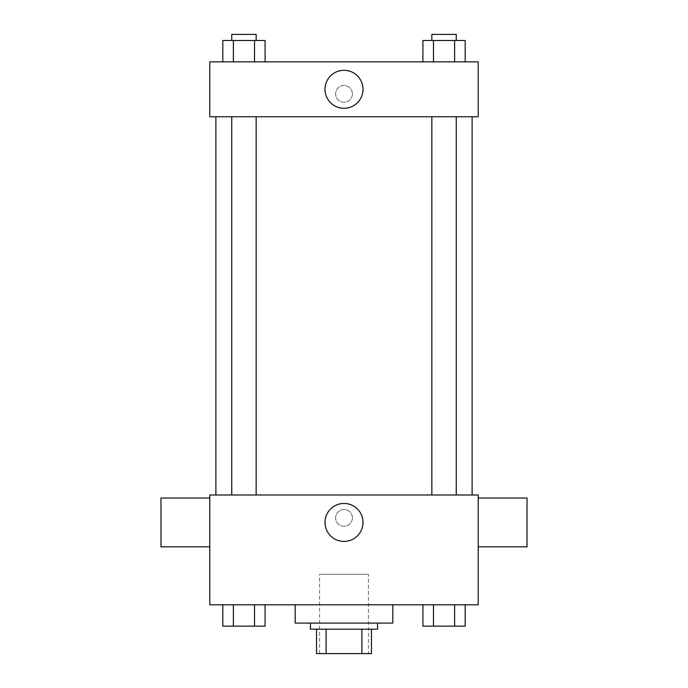 <?xml version="1.0" encoding="UTF-8"?>
<svg xmlns="http://www.w3.org/2000/svg" width="688" height="688" viewBox="0 0 688 688"><rect width="100%" height="100%" fill="white"/><g stroke="black" fill="none" stroke-linecap="round" stroke-linejoin="round"><path stroke-width="0.52" stroke-dasharray="3.44 2.58" d="M368.398 574.291L319.602 574.291L368.398 574.291L368.398 653.6L319.602 653.6L368.398 653.6M326.103 653.6L316.549 653.6L316.549 629.202L326.103 629.202L326.103 653.6L371.451 653.6M361.897 629.202L326.103 629.202L361.897 629.202L361.897 653.6M326.103 629.202L316.549 629.202M310.451 629.202L377.549 629.202M344 623.096L310.451 623.096L344 623.096M392.805 623.096L295.195 623.096M392.805 604.795L295.195 604.795L392.805 604.795M222.817 604.795L222.817 626.149L233.387 626.149L222.817 626.149L233.387 626.149L233.387 604.795L254.517 604.795L222.817 604.795L265.086 604.795L233.387 604.795L233.387 626.149L265.086 626.149L254.517 626.149L265.086 626.149L265.086 604.795L254.517 604.795L265.086 604.795L254.517 604.795L254.517 626.149L233.387 626.149L254.517 626.149L254.517 604.795L265.086 604.795L233.387 604.795L265.086 604.795M209.788 604.795L478.212 604.795L478.212 494.99L209.788 494.99L209.788 604.795M422.914 604.795L422.914 626.149L433.483 626.149L422.914 626.149L433.483 626.149L433.483 604.795L454.613 604.795L422.914 604.795L465.183 604.795L433.483 604.795L433.483 626.149L465.183 626.149L454.613 626.149L465.183 626.149L465.183 604.795L454.613 604.795L465.183 604.795L454.613 604.795L454.613 626.149L433.483 626.149L454.613 626.149L454.613 604.795L465.183 604.795L433.483 604.795L465.183 604.795M352.385 517.858A8.385 8.385 0 0 0 339.803 510.599A8.385 8.385 0 0 0 339.803 525.125A8.385 8.385 0 0 0 352.385 517.858A8.385 8.385 0 0 0 339.803 510.599A8.385 8.385 0 0 0 339.803 525.125A8.385 8.385 0 0 0 352.385 517.858M472.114 494.99L215.886 494.99L472.114 494.99M256.151 494.99L231.753 494.99L256.151 494.99L231.753 494.99L256.151 494.99L256.151 116.754L231.753 116.754L256.151 116.754M456.247 494.99L431.849 494.99L456.247 494.99L431.849 494.99L456.247 494.99L456.247 116.754L431.849 116.754L456.247 116.754M209.788 546.84L209.788 498.035L209.788 546.84M478.212 498.035L478.212 546.84L478.212 498.035M527.017 498.035L527.017 546.84M160.983 546.84L160.983 498.035M362.997 522.441A18.997 18.997 0 0 1 334.506 538.893A18.997 18.997 0 0 1 334.506 505.99A18.997 18.997 0 0 1 362.997 522.441M472.114 116.754L215.886 116.754L472.114 116.754M209.788 116.754L478.212 116.754L478.212 61.851L209.788 61.851L209.788 116.754M352.385 93.886A8.385 8.385 0 0 0 339.803 86.619A8.385 8.385 0 0 0 339.803 101.145A8.385 8.385 0 0 0 352.385 93.886A8.385 8.385 0 0 0 339.803 86.619A8.385 8.385 0 0 0 339.803 101.145A8.385 8.385 0 0 0 352.385 93.886M222.817 61.851L222.817 40.497L233.387 40.497L233.387 61.851L222.817 61.851L265.086 61.851L222.817 61.851L265.086 61.851L222.817 61.851L265.086 61.851L222.817 61.851L233.387 61.851L233.387 40.497L265.086 40.497L254.517 40.497L254.517 61.851L254.517 40.497L222.817 40.497L265.086 40.497L265.086 61.851M422.914 61.851L422.914 40.497L433.483 40.497L433.483 61.851L422.914 61.851L465.183 61.851L422.914 61.851L465.183 61.851L422.914 61.851L465.183 61.851L422.914 61.851L433.483 61.851L433.483 40.497L465.183 40.497L454.613 40.497L454.613 61.851L454.613 40.497L422.914 40.497L465.183 40.497L465.183 61.851M209.788 102.271L209.797 85.493L209.788 102.271M478.212 85.493L478.203 102.271L478.212 85.493M362.997 89.302A18.997 18.997 0 0 1 334.506 105.754A18.997 18.997 0 0 1 334.506 72.851A18.997 18.997 0 0 1 362.997 89.302M456.247 40.497L431.849 40.497L456.247 40.497L431.849 40.497L456.247 40.497L456.247 34.4L431.849 34.4L456.247 34.4L431.849 34.4L431.849 40.497M256.151 40.497L231.753 40.497L256.151 40.497L231.753 40.497L256.151 40.497L256.151 34.4L231.753 34.4L256.151 34.4L231.753 34.4L231.753 40.497M454.613 40.497L454.613 61.851M433.483 40.497L433.483 61.851M254.517 40.497L254.517 61.851M233.387 40.497L233.387 61.851M456.247 626.149L431.849 626.149M256.151 626.149L231.753 626.149M454.613 604.795L454.613 626.149M433.483 604.795L433.483 626.149M254.517 604.795L254.517 626.149M233.387 604.795L233.387 626.149M319.602 653.6L319.602 574.291M231.753 116.754L231.753 494.99M431.849 116.754L431.849 494.99"/><path stroke-width="1.03" d="M361.897 629.202L361.897 653.6L316.549 653.6L316.549 629.202M361.897 653.6L371.451 653.6L371.451 629.202L371.451 653.6M377.549 623.096L377.549 629.202L310.451 629.202L310.451 623.096M326.103 629.202L326.103 653.6M295.195 604.795L295.195 623.096L392.805 623.096L392.805 604.795M478.212 604.795L209.788 604.795L209.788 494.99L478.212 494.99L478.212 604.795M362.997 522.441A18.997 18.997 0 0 1 334.506 538.893A18.997 18.997 0 0 1 334.506 505.99A18.997 18.997 0 0 1 362.997 522.441M478.212 546.84L527.017 546.84L527.017 498.035L478.212 498.035M209.788 498.035L160.983 498.035L160.983 546.84L209.788 546.84M472.114 116.754L472.114 494.99M431.849 494.99L431.849 116.754M256.151 116.754L256.151 494.99M478.212 116.754L209.788 116.754L209.788 61.851L478.212 61.851L478.212 116.754M362.997 89.302A18.997 18.997 0 0 1 334.506 105.754A18.997 18.997 0 0 1 334.506 72.851A18.997 18.997 0 0 1 362.997 89.302M465.183 61.851L465.183 40.497L422.914 40.497L422.914 61.851M454.613 40.497L454.613 61.851M433.483 40.497L433.483 61.851M431.849 40.497L431.849 34.4L456.247 34.4L456.247 40.497M265.086 61.851L265.086 40.497L222.817 40.497L222.817 61.851M254.517 40.497L254.517 61.851M233.387 40.497L233.387 61.851M231.753 40.497L231.753 34.4L256.151 34.4L256.151 40.497M465.183 604.795L465.183 626.149L422.914 626.149L422.914 604.795M454.613 604.795L454.613 626.149M433.483 604.795L433.483 626.149M456.247 626.149L431.849 626.149M265.086 604.795L265.086 626.149L222.817 626.149L222.817 604.795M254.517 604.795L254.517 626.149M233.387 604.795L233.387 626.149M256.151 626.149L231.753 626.149M215.886 116.754L215.886 494.99M456.247 494.99L456.247 116.754M231.753 116.754L231.753 494.99"/></g></svg>
